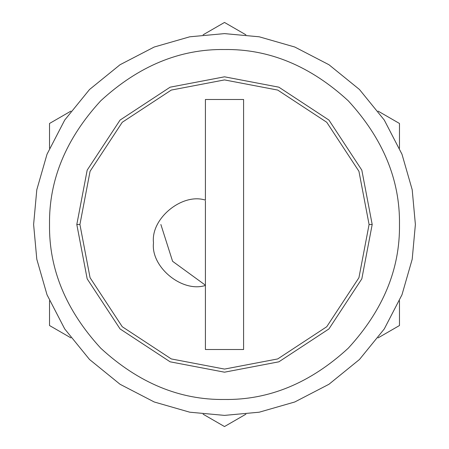 <?xml version="1.0" encoding="UTF-8"?>
<svg xmlns="http://www.w3.org/2000/svg" width="449" height="449" viewBox="0 0 449 449"><rect width="100%" height="100%" fill="white"/><g stroke="black" fill="none" stroke-linecap="round" stroke-linejoin="round"><path stroke-width="0.67" d="M205.412 99.487L205.412 200.136C182.272 192.565 150.555 218.624 153.496 242.791C150.555 266.959 182.272 293.023 205.412 285.452L205.412 349.513L243.588 349.513L243.588 99.487L205.412 99.487M369.084 224.5L358.931 277.718L326.737 326.737L277.718 358.931L224.5 369.084L171.282 358.931L122.263 326.737L90.069 277.718L79.916 224.5L90.069 171.282L122.263 122.263L171.282 90.069L224.5 79.916L277.718 90.069L326.737 122.263L358.931 171.282L369.084 224.5L372.187 224.5L361.821 278.863L328.932 328.932L278.863 361.821L224.5 372.187L170.137 361.821L120.068 328.932L87.179 278.863L76.813 224.5L87.179 170.137L120.068 120.068L170.137 87.179L224.5 76.813L278.863 87.179L328.932 120.068L361.821 170.137L372.187 224.5M205.412 285.199L172.59 261.301L160.871 224.5M205.412 284.644L205.412 200.944M49.519 224.5C48.919 179.841 66.003 138.601 100.772 100.772C138.601 66.003 179.841 48.919 224.5 49.519C269.159 48.919 310.399 66.003 348.228 100.772C382.997 138.601 400.081 179.841 399.481 224.5C400.081 269.159 382.997 310.399 348.228 348.228C310.399 382.997 269.159 400.081 224.5 399.481C179.841 400.081 138.601 382.997 100.772 348.228C66.003 310.399 48.919 269.159 49.519 224.5M245.923 414.18L224.5 426.55L203.077 414.18M49.519 325.525L70.942 337.895L49.519 325.525L49.519 300.791M399.481 300.791L399.481 325.525L378.058 337.895M399.481 123.475L378.058 111.105L399.481 123.475L399.481 148.209M203.077 34.82L224.5 22.45L245.923 34.82M49.519 148.209L49.519 123.475L70.942 111.105M229.018 423.94L224.5 426.55M219.982 25.06L224.5 22.45M415.387 224.5L412.199 189.764L401.984 154.237L384.271 120.046L359.481 89.519L328.954 64.729L294.763 47.016L259.236 36.801L224.5 33.613L189.764 36.801L154.237 47.016L120.046 64.729L89.519 89.519L64.729 120.046L47.016 154.237L36.801 189.764L33.613 224.5L36.801 259.236L47.016 294.763L64.729 328.954L89.519 359.481L120.046 384.271L154.237 401.984L189.764 412.199L224.5 415.387L259.236 412.199L294.763 401.984L328.954 384.271L359.481 359.481L384.271 328.954L401.984 294.763L412.199 259.236L415.387 224.5L412.199 259.236L401.984 294.763L384.271 328.954L359.481 359.481L328.954 384.271L294.763 401.984L259.236 412.199L224.5 415.387L189.764 412.199L154.237 401.984L120.046 384.271L89.519 359.481L64.729 328.954L47.016 294.763L36.801 259.236L33.613 224.5L36.801 189.764L47.016 154.237L64.729 120.046L89.519 89.519L120.046 64.729L154.237 47.016L189.764 36.801L224.5 33.613L259.236 36.801L294.763 47.016L328.954 64.729L359.481 89.519L384.271 120.046L401.984 154.237L412.199 189.764L415.387 224.5M79.916 224.5L76.813 224.5"/></g></svg>
